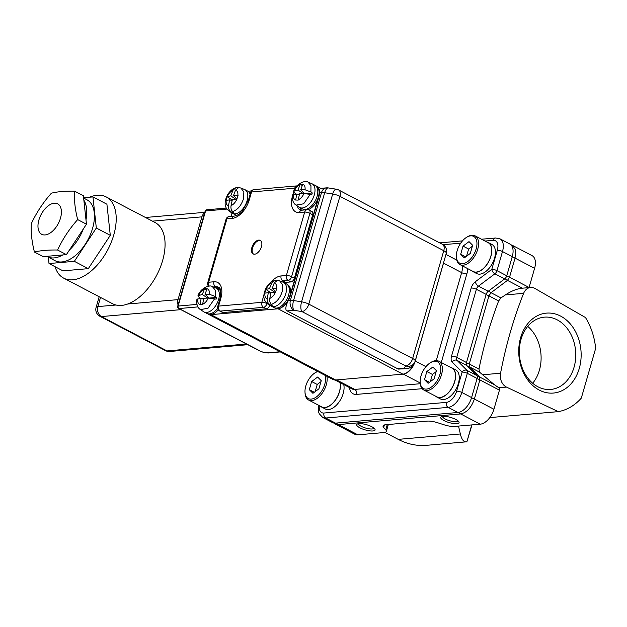 <?xml version="1.0" encoding="UTF-8"?>
<svg xmlns="http://www.w3.org/2000/svg" width="627" height="627" viewBox="0 0 627 627"><rect width="100%" height="100%" fill="white"/><g stroke="black" fill="none" stroke-linecap="round" stroke-linejoin="round"><path stroke-width="0.94" d="M539.267 390.088A40.112 31.131 85 0 0 579.27 368.449A40.112 31.131 85 0 0 560.616 316.094A40.112 31.131 85 0 0 520.614 337.741A40.112 31.131 85 0 0 539.267 390.088M537.88 386.765A36.288 28.16 85 0 0 550.678 389.453A36.288 28.16 85 0 0 575.57 359.185A36.288 28.16 85 0 0 557.191 319.841A36.288 28.16 85 0 0 544.393 317.152A36.288 28.16 85 0 0 519.509 347.421A36.288 28.16 85 0 0 537.88 386.765M532.684 383.238A36.288 28.16 85 0 0 527.738 326.377M506.475 387.094A11.458 8.896 -95 0 1 506.185 386.945A11.458 8.896 -95 0 1 500.565 373.222A381.968 296.422 -95 0 1 523.623 293.334A11.458 8.896 -95 0 1 530.607 287.472A11.458 8.896 -95 0 1 534.941 288.475L585.477 317.536A59.204 45.943 -95 0 1 595.65 348.408L581.3 398.129A59.204 45.943 -95 0 1 558.312 411.641L506.475 387.094L498.833 387.76L499.578 388.121A3.817 2.155 117.6 0 1 499.437 390.159L493.927 409.259A15.275 8.629 117.6 0 1 480.258 424.181L460.712 413.945C466.786 412.605 471.347 407.636 474.38 399.023L479.89 379.923L479.577 376.976L469.599 366.936L469.286 363.989L488.942 295.866L491.027 292.707L507.455 280.379L509.532 277.22L515.049 258.12L515.645 250.181L512.541 245.423L510.809 244.71M477.218 376.341A7.642 6.207 -44.8 0 1 479.577 376.976L494.491 384.79L498.833 387.76M558.312 411.641L489.781 417.598M384.367 424.965L383.646 427.465A11.458 3.213 16.1 0 1 383.058 425.945A11.458 3.213 16.1 0 1 385.691 424.73L427.308 421.117A11.458 3.213 16.1 0 1 437.724 422.77L443.994 424.777A11.458 3.213 -163.9 0 0 454.418 426.431L480.258 424.181M512.541 245.423L532.088 255.651A15.275 8.629 117.6 0 1 534.596 268.356L529.086 287.456A3.817 2.155 117.6 0 1 529.039 287.605M333.729 423.021L335.304 424.04L338.314 424.589L357.868 434.824L383.708 432.575A11.458 3.213 -163.9 0 0 386.342 431.368A11.458 3.213 -163.9 0 0 385.754 429.84L387.267 424.597M471.59 397.565L477.1 378.457L467.327 373.347L461.817 392.447L471.59 397.565A15.275 8.629 -62.4 0 1 457.922 412.488L335.523 423.131A15.275 8.629 -62.4 0 1 332.506 422.574L322.733 417.457A15.275 8.629 117.6 0 0 325.758 418.013L335.523 423.131M512.259 256.662A15.275 8.629 -62.4 0 0 509.743 243.958L499.978 238.84A15.275 8.629 117.6 0 1 502.486 251.545L496.976 270.645L506.749 275.762L512.259 256.662L502.486 251.545A3.817 1.074 16.1 0 0 497.297 250.291A11.458 6.474 -62.4 0 0 493.143 240.345L485.024 241.05M477.1 378.457A3.817 2.155 -62.4 0 0 476.786 375.518L466.809 365.478A3.817 2.155 117.6 0 1 466.496 362.531L486.16 294.4A3.817 2.155 117.6 0 1 488.237 291.249L504.664 278.913A3.817 2.155 -62.4 0 0 506.749 275.762M458.509 426.078L460.359 433.97C461.754 439.778 463.886 442.38 466.762 441.792L426.564 445.319A80.327 62.339 -95 0 1 398.231 439.37L384.884 432.387M357.868 434.824A15.275 8.629 117.6 0 1 354.843 434.268L335.296 424.032M471.99 424.902L466.888 441.753L471.739 424.926M371.897 426.783A9.546 2.68 -163.9 0 0 357.335 424.024A9.546 2.68 -163.9 0 0 359.898 427.826A9.546 2.68 -163.9 0 0 370.612 430.937A9.546 2.68 -163.9 0 0 374.883 429.087A9.546 2.68 -163.9 0 0 371.897 426.783M455.892 419.487A9.546 2.68 -163.9 0 0 441.337 416.72A9.546 2.68 -163.9 0 0 443.892 420.529A9.546 2.68 -163.9 0 0 454.614 423.633A9.546 2.68 -163.9 0 0 458.886 421.783A9.546 2.68 -163.9 0 0 455.892 419.487M383.646 427.465L385.754 429.84M358.589 423.687A8.018 2.249 -163.9 0 0 361.262 426.336A8.018 2.249 -163.9 0 0 369.217 428.829A8.018 2.249 -163.9 0 0 374.005 428.131M442.591 416.383A8.018 2.249 -163.9 0 0 445.256 419.032A8.018 2.249 -163.9 0 0 453.219 421.524A8.018 2.249 -163.9 0 0 458 420.835M494.491 384.79L479.537 372.14L478.973 369.06A381.968 296.422 -95 0 1 498.637 300.936L500.957 297.911L505.37 294.917C511.405 290.952 517.071 288.71 522.377 288.185L507.455 280.379A7.642 4.06 53.1 0 1 505.041 278.6M530.607 287.472L522.377 288.185M471.849 270.801A16.427 9.28 -62.4 0 0 473.009 271.624L476.638 273.529A16.427 9.28 -62.4 0 0 494.578 258.081A16.427 9.28 -62.4 0 0 491.874 244.428L488.245 242.524A16.427 9.28 -62.4 0 0 486.905 242.038M435.655 396.209A16.427 9.28 -62.4 0 0 436.815 397.032L440.444 398.929A16.427 9.28 -62.4 0 0 458.384 383.481A16.427 9.28 -62.4 0 0 455.68 369.828L452.051 367.931A16.427 9.28 -62.4 0 0 450.711 367.446M320.46 406.225A16.427 9.28 -62.4 0 0 321.62 407.048L325.248 408.945A16.427 9.28 -62.4 0 0 343.188 393.497A16.427 9.28 -62.4 0 0 343.737 384.563M473.009 271.624A16.427 9.28 -62.4 0 0 490.949 256.177A16.427 9.28 -62.4 0 0 488.245 242.524M436.815 397.032A16.427 9.28 -62.4 0 0 454.755 381.584A16.427 9.28 -62.4 0 0 452.051 367.931M321.62 407.048A16.427 9.28 -62.4 0 0 339.552 391.601A16.427 9.28 -62.4 0 0 340.108 382.666M443.877 261.647A13.371 7.555 117.6 0 1 443.508 263.128L415.246 361.058A13.371 7.555 117.6 0 1 403.286 374.115L403.036 374.139M326.949 376.325A16.231 9.17 117.6 0 1 326.314 384.735A16.231 9.17 117.6 0 1 308.586 400.002L321.706 406.876A16.231 9.17 -62.4 0 0 339.434 391.609A16.231 9.17 -62.4 0 0 339.936 382.572M308.586 400.002A16.231 9.17 117.6 0 1 305.059 393.192L305.004 392.22A15.087 8.519 -62.4 0 0 313.578 398.521A15.087 8.519 -62.4 0 0 324.755 384.359A15.087 8.519 -62.4 0 0 325.029 375.322M317.826 371.552A15.087 8.519 -62.4 0 0 315.209 372.736A15.087 8.519 -62.4 0 0 305.796 386.005A15.087 8.519 -62.4 0 0 305.004 392.22M423.781 389.994L436.901 396.86A16.231 9.17 -62.4 0 0 454.63 381.592A16.231 9.17 -62.4 0 0 451.965 368.096L438.837 361.23A16.231 9.17 117.6 0 1 441.51 374.719A16.231 9.17 117.6 0 1 423.781 389.994A16.231 9.17 117.6 0 1 420.255 383.183L420.2 382.204A15.087 8.519 -62.4 0 0 428.774 388.513A15.087 8.519 -62.4 0 0 439.95 374.343A15.087 8.519 -62.4 0 0 430.404 362.719A15.087 8.519 -62.4 0 0 420.991 375.996A15.087 8.519 -62.4 0 0 420.2 382.204M459.975 264.586L473.095 271.46A16.231 9.17 -62.4 0 0 490.831 256.192A16.231 9.17 -62.4 0 0 488.159 242.696L475.031 235.823A16.231 9.17 117.6 0 1 477.703 249.319A16.231 9.17 117.6 0 1 459.975 264.586A16.231 9.17 117.6 0 1 456.456 257.775L456.393 256.804A15.087 8.519 -62.4 0 0 464.968 263.105A15.087 8.519 -62.4 0 0 476.144 248.943A15.087 8.519 -62.4 0 0 466.598 237.32A15.087 8.519 -62.4 0 0 457.185 250.588A15.087 8.519 -62.4 0 0 456.393 256.804M315.209 372.736L316.039 372.226A16.231 9.17 117.6 0 1 317.583 371.419M312.928 393.317L318.9 388.834L321.251 380.699L317.623 377.046L311.65 381.537L309.299 389.673L312.928 393.317M430.404 362.719L431.235 362.218A16.231 9.17 117.6 0 1 438.837 361.23M426.846 371.521L424.495 379.656L428.123 383.309L434.096 378.818L436.447 370.682L432.818 367.038L426.846 371.521L432.426 374.444L430.357 381.631M466.598 237.32L467.428 236.81A16.231 9.17 117.6 0 1 475.031 235.823M460.696 254.248L464.317 257.901L470.289 253.418L472.64 245.282L469.012 241.63L463.039 246.113L460.696 254.248L465.696 256.866M314.299 392.29L309.299 389.673M320.977 381.647L317.231 384.461L315.162 391.64M317.231 384.461L311.65 381.537M429.495 382.274L424.495 379.656M436.173 371.639L432.426 374.444M472.366 246.231L468.628 249.037L466.551 256.224M468.628 249.037L463.039 246.113M38.89 220.014A17.188 9.711 117.6 0 1 57.66 203.846A17.188 9.711 117.6 0 1 60.49 218.133A17.188 9.711 117.6 0 1 41.719 234.302A17.188 9.711 117.6 0 1 38.89 220.014M74.582 191.149C74.017 199.794 75.044 209.269 77.67 219.583C69.378 228.894 62.684 239.044 57.59 250.024C48.24 249.867 40.52 250.534 34.43 252.038C31.812 241.724 30.778 232.249 31.35 223.612C36.444 212.624 43.138 202.474 51.43 193.163C57.519 191.658 65.239 190.992 74.582 191.149L83.383 195.757L83.853 200.131A34.375 19.421 -62.4 0 1 85.985 219.818L83.853 200.131M34.43 252.038L43.232 256.647L46.79 256.333A34.375 19.421 -62.4 0 0 47.354 256.655L55.035 260.675A34.375 19.421 -62.4 0 0 92.584 228.346A34.375 19.421 -62.4 0 0 86.926 199.77L83.626 198.038M47.354 256.655A34.375 19.421 -62.4 0 0 62.825 254.938L66.384 254.633L69.472 249.954A34.375 19.421 -62.4 0 0 83.375 228.871L86.463 224.184L85.985 219.818M55.066 266.702A45.834 25.895 -62.4 0 0 63.68 278.137A45.834 25.895 -62.4 0 0 113.746 235.031A45.834 25.895 -62.4 0 0 106.206 196.925A45.834 25.895 -62.4 0 0 89.637 197.191M63.68 278.137L112.546 303.727A45.834 25.895 -62.4 0 0 116.011 305.012C119.616 305.874 123.511 305.537 127.704 304.001A45.834 25.895 -62.4 0 0 162.605 260.613A45.834 25.895 -62.4 0 0 155.065 222.514L106.206 196.925M69.472 249.954L83.375 228.871M46.79 256.333L62.825 254.938M48.318 257.164L49.016 263.536L74.354 261.334L96.323 228.016L92.953 196.909L83.595 197.717M49.016 263.536L62.974 270.848L88.313 268.646L110.289 235.329L106.911 204.214L92.953 196.909M178.06 304.988A7.642 5.925 -95 0 1 178.021 299.628L201.91 216.848A7.642 5.925 -95 0 1 204.637 212.929M96.323 228.016L110.289 235.329M74.354 261.334L88.313 268.646M77.67 219.583L86.463 224.184M57.59 250.024L66.384 254.633M261.467 246.732A7.642 4.318 -62.4 0 0 260.213 240.384A7.642 4.318 -62.4 0 0 251.866 247.571A7.642 4.318 -62.4 0 0 253.12 253.919A7.642 4.318 -62.4 0 0 261.467 246.732M260.542 240.596A7.642 4.318 -62.4 0 0 252.563 247.931A7.642 4.318 -62.4 0 0 253.488 254.076M203.642 311.729A13.371 7.555 -62.4 0 0 204.026 311.964A13.371 7.555 -62.4 0 0 218.627 299.392A13.371 7.555 -62.4 0 0 216.433 288.279A13.371 7.555 -62.4 0 0 216.017 288.091L212.428 286.672L215.288 290.168L215.257 296.453L216.613 297.425A13.12 7.414 117.6 0 1 216.378 298.303A13.12 7.414 117.6 0 1 216.103 299.189L214.575 298.805L207.984 308.265L200.428 309.589L203.642 311.729M204.026 311.964L206.824 313.422A13.371 7.555 -62.4 0 0 217.647 308.335M267.666 303.774L270.833 305.89A13.371 7.555 -62.4 0 0 271.225 306.125A13.371 7.555 -62.4 0 0 285.826 293.546A13.371 7.555 -62.4 0 0 283.631 282.432A13.371 7.555 -62.4 0 0 283.216 282.244L279.626 280.825L282.605 284.768L282.15 291.782C279.846 298.538 276.248 302.716 271.381 304.314L272.447 305.192A13.12 7.414 117.6 0 1 271.248 305.302L267.627 303.75M271.225 306.125L274.015 307.583A13.371 7.555 -62.4 0 0 288.616 295.011A13.371 7.555 -62.4 0 0 286.421 283.898L283.631 282.432M299.306 207.255A13.371 7.555 -62.4 0 0 299.69 207.49A13.371 7.555 -62.4 0 0 314.292 194.919A13.371 7.555 -62.4 0 0 312.097 183.805A13.371 7.555 -62.4 0 0 311.682 183.617L308.092 182.191L310.961 185.694L310.921 191.98L312.277 192.951A13.12 7.414 117.6 0 1 312.042 193.829A13.12 7.414 117.6 0 1 311.768 194.715L310.24 194.323L303.648 203.791L296.093 205.115L299.306 207.255M299.69 207.49L302.488 208.948A13.371 7.555 -62.4 0 0 317.09 196.376A13.371 7.555 -62.4 0 0 314.887 185.263L312.097 183.805M228.941 210.985L232.108 213.102A13.371 7.555 -62.4 0 0 232.499 213.329A13.371 7.555 -62.4 0 0 247.101 200.758A13.371 7.555 -62.4 0 0 244.898 189.644A13.371 7.555 -62.4 0 0 244.491 189.456L240.901 188.037L243.872 191.98L243.425 198.986C241.113 205.742 237.523 209.92 232.648 211.526L233.722 212.404A13.12 7.414 117.6 0 1 232.523 212.506L228.902 210.962C227.084 209.144 223.768 206.957 225.744 199.112L227.233 195.389C229.576 191.306 232.39 188.782 235.681 187.826L232.954 190.318C230.634 191.368 228.737 193.445 227.264 196.541L226.01 200.374L229.607 199.872L228.463 205.875C228.197 208.391 229.059 210.319 231.049 211.667M232.499 213.329L235.29 214.795A13.371 7.555 -62.4 0 0 237.131 215.288M208.039 313.845L208.305 313.986A13.175 7.446 -62.4 0 0 218.306 309.816M275.229 308.006L275.504 308.147A13.175 7.446 -62.4 0 0 289.893 295.748A13.175 7.446 -62.4 0 0 287.73 284.799L287.456 284.658M303.703 209.371L303.97 209.512A13.175 7.446 -62.4 0 0 305.067 209.904M307.904 209.732A13.175 7.446 -62.4 0 0 318.367 197.121A13.175 7.446 -62.4 0 0 316.196 186.164L315.93 186.023M295.834 194.386L293.624 191.282L297.966 190.02L303.288 193.61M200.17 298.86L197.96 295.756L202.302 294.494L207.623 298.084M200.436 309.597C197.489 307.794 196.314 304.377 196.917 299.345L197.693 298.977C197.403 301.987 198.171 303.829 199.997 304.503L202.537 304.581L203.869 298.264L208.282 298.06L214.575 298.805M197.693 298.977L201.142 298.499L199.997 304.503M202.584 304.283C204.919 303.241 206.816 301.172 208.282 298.06M215.257 296.453L209.379 294.251C209.677 291.249 208.909 289.408 207.075 288.726L204.606 288.686L202.302 294.494M209.379 294.251L205.029 294.251L207.075 288.726M204.48 288.953C202.16 290.003 200.264 292.072 198.79 295.176M271.381 304.314C269.939 302.927 269.414 300.968 269.782 298.436C272.118 297.402 274.015 295.325 275.48 292.213L276.805 288.42L272.22 288.412L274.273 282.887L277.471 280.316L279.626 280.825M269.782 298.436L271.068 292.425L275.48 292.213M276.578 288.404C276.875 285.403 276.107 283.569 274.273 282.887M276.225 280.559L274.414 280.614L271.679 283.114C269.359 284.156 267.463 286.233 265.989 289.337L264.735 293.17L268.34 292.66L267.196 298.664C266.922 301.179 267.784 303.115 269.782 304.456M271.679 283.114L269.492 288.655L265.989 289.337M264.892 293.138C264.602 296.148 265.37 297.982 267.196 298.664M310.921 191.98L305.051 189.777C305.349 186.775 304.581 184.934 302.747 184.252L300.27 184.213L297.966 190.02M305.051 189.777L300.694 189.777L302.747 184.252M300.153 184.479C297.833 185.529 295.936 187.598 294.455 190.702M296.101 205.123C293.154 203.32 291.978 199.903 292.582 194.864L293.358 194.503C293.075 197.513 293.836 199.355 295.662 200.029L298.201 200.107L299.534 193.79L303.946 193.586L310.24 194.323M293.358 194.503L296.806 194.025L295.662 200.029M298.256 199.801C300.584 198.767 302.48 196.69 303.946 193.586M232.954 190.318L230.767 195.859L227.264 196.541M226.159 200.35C225.877 203.352 226.645 205.194 228.463 205.875M232.648 211.526C231.214 210.139 230.681 208.18 231.057 205.648C233.385 204.606 235.282 202.537 236.747 199.425L238.08 195.624L233.495 195.624L235.548 190.091L238.746 187.528L240.901 188.037M231.057 205.648L232.335 199.629L236.747 199.425M237.852 195.616C238.15 192.614 237.382 190.773 235.548 190.091M237.492 187.763L235.689 187.826M250.424 193.194A13.175 7.446 -62.4 0 0 248.997 192.003L248.731 191.862M207.553 313.727A13.371 7.555 -62.4 0 0 208.219 314.158A13.371 7.555 -62.4 0 0 210.86 314.644L278.059 308.797A13.371 7.555 -62.4 0 0 290.011 295.74L318.485 197.105A13.371 7.555 -62.4 0 0 316.282 185.992A13.371 7.555 -62.4 0 0 315.553 185.694M251.451 190.914L247.9 191.227M231.998 213.031L231.042 216.339M284.117 282.691A15.275 8.629 117.6 0 1 285.685 282.377L290.959 281.923A3.817 2.155 -62.4 0 0 294.377 278.192L312.677 214.787A3.817 2.155 -62.4 0 0 312.05 211.612L309.26 210.147A3.817 2.155 117.6 0 1 309.887 213.321L312.677 214.787M267.063 303.335L266.984 303.593A3.817 2.155 117.6 0 1 263.567 307.324L220.375 311.078A3.817 2.155 117.6 0 1 219.615 310.945L222.405 312.403A3.817 2.155 -62.4 0 0 223.165 312.544L266.365 308.79A3.817 2.155 -62.4 0 0 269.743 305.161M216.636 288.381L218.486 288.224A15.275 8.629 117.6 0 1 219.701 288.232M301.524 210.202A15.275 8.629 117.6 0 1 300.184 207.741M319.48 192.724A13.371 7.555 -62.4 0 1 318.759 197.254L290.293 295.889A13.371 7.555 -62.4 0 1 288.373 300.521L290.411 300.341L321.518 192.552L319.48 192.724C319.519 189.15 320.099 187.771 321.236 188.594M210.86 314.644L335.672 379.993L402.871 374.154A13.371 7.555 117.6 0 0 413.992 363.456L412.409 365.58A7.642 7.289 -143.3 0 1 404.25 368.065A7.642 5.925 -95 0 0 406.947 368.629L398.553 369.084A7.642 5.925 -95 0 1 397.447 368.652L404.25 368.065L405.818 365.956L301.971 311.58L293.961 310.31L287.158 310.906L397.447 368.652M287.158 310.906A7.642 5.925 -95 0 1 286.131 310.216C285.434 307.881 286.178 304.644 288.373 300.521M335.672 379.993A13.371 7.555 117.6 0 1 333.031 379.507L208.219 314.158M425.952 366.662L415.192 361.042L446.306 253.237A7.642 7.642 0 0 0 442.513 244.35L338.666 189.981A7.642 7.642 0 0 0 336.315 189.197L328.305 187.928A7.642 2.97 99 0 0 324.676 192.732A7.642 2.14 -163.9 0 0 321.518 192.552A7.642 5.925 85 0 1 326.448 187.865L320.546 188.374M336.315 189.197A7.642 2.97 99 0 0 332.686 194.002L324.676 192.732L293.561 300.529A7.642 2.97 99 0 0 293.961 310.31A7.642 5.925 85 0 1 290.411 300.341A7.642 2.14 16.1 0 1 293.561 300.529L301.571 301.799A7.642 2.97 99 0 0 301.971 311.58A7.642 4.318 117.6 0 0 308.805 304.119L339.92 196.329A7.642 2.14 -163.9 0 0 332.686 194.002L301.571 301.799A7.642 2.14 16.1 0 1 308.805 304.119L412.652 358.495L443.767 250.706L339.92 196.329A7.642 4.318 117.6 0 0 338.666 189.981M413.977 363.48A7.642 7.289 -143.3 0 1 405.818 365.956A7.642 4.318 117.6 0 0 412.652 358.495A7.642 2.14 16.1 0 1 415.192 361.034A7.642 7.642 0 0 1 413.977 363.48M250.126 194.205A13.371 7.555 -62.4 0 0 247.689 191.11L244.898 189.644M220.68 290.975A13.371 7.555 -62.4 0 0 219.223 289.737L216.433 288.279M230.767 195.859L236.089 199.449M236.544 198.571L236.293 199.441M232.774 211.628L232.523 212.506M229.607 199.872L232.139 200.468M233.495 195.624L237.069 199.08M232.272 199.911L231.919 200.413M227.099 196.588L232.061 199.927M300.694 189.777L304.612 193.578M312.277 192.951L305.004 193.586M299.463 194.064L297.645 194.229M296.806 194.025L299.33 194.629M303.742 192.732L303.492 193.602M300.27 184.213L302.238 185.537M272.22 288.412L275.794 291.868M269.492 288.655L274.814 292.237M275.269 291.367L275.018 292.229M271.507 304.416L271.248 305.302M268.34 292.66L270.864 293.256M270.997 292.699L270.645 293.209M265.832 289.376L270.786 292.715M201.142 298.499L203.665 299.103M205.029 294.251L208.948 298.052M216.613 297.425L209.332 298.06M203.799 298.538L201.98 298.703M208.078 297.206L207.827 298.076M204.606 288.686L206.573 290.011M336.433 423.053A7.642 5.925 85 0 0 338.314 424.589L460.712 413.945A7.642 5.925 85 0 1 458.784 412.362M512.188 256.905A7.642 2.14 16.1 0 1 515.049 258.12L534.596 268.356M506.671 276.005A7.642 2.14 16.1 0 1 509.532 277.22L529.086 287.456M488.637 290.952A7.642 4.06 53.1 0 0 491.027 292.707L500.957 297.911M486.082 294.651A7.642 2.14 16.1 0 1 488.942 295.866L498.637 300.936M466.425 362.774A7.642 2.14 16.1 0 1 469.286 363.989L478.973 369.06M467.671 366.34A7.642 6.207 -44.8 0 1 469.599 366.936L479.537 372.14M477.029 378.708A7.642 2.14 16.1 0 1 479.89 379.923L499.437 390.159M471.52 397.808A7.642 2.14 16.1 0 1 474.38 399.023L493.927 409.259M457.922 412.488L448.148 407.37L325.758 418.013A3.817 2.963 -95 0 1 323.979 413.028L446.377 402.385A11.458 6.474 -62.4 0 0 456.621 391.193L462.138 372.093L452.169 362.053A7.642 4.318 117.6 0 1 451.526 356.16A3.817 1.074 16.1 0 1 456.722 357.414L466.496 362.531M456.621 391.193A3.817 1.074 -163.9 0 1 461.817 392.447A15.275 8.629 117.6 0 1 448.148 407.37A3.817 2.963 -95 0 1 446.377 402.385M466.809 365.478L457.036 360.36L467.013 370.4L476.786 375.518M486.16 294.4L476.387 289.29L456.722 357.414A3.817 2.155 -62.4 0 0 457.036 360.36A3.817 3.104 135.2 0 0 452.169 362.053M504.664 278.913L494.891 273.795L478.464 286.131L488.237 291.249M451.526 356.16L471.19 288.036A7.642 4.318 117.6 0 1 475.352 281.727L491.78 269.391A3.817 1.074 16.1 0 1 496.976 270.645A3.817 2.155 117.6 0 1 494.891 273.795A3.817 2.03 53.1 0 1 491.78 269.391L497.297 250.291M475.352 281.727A3.817 2.03 53.1 0 0 478.464 286.131A3.817 2.155 -62.4 0 0 476.387 289.29A3.817 1.074 16.1 0 0 471.19 288.036M467.013 370.4A3.817 2.155 117.6 0 1 467.327 373.347A3.817 1.074 -163.9 0 0 462.138 372.093A3.817 3.104 135.2 0 1 467.013 370.4M460.359 433.97L398.231 439.37M319.308 405.622A11.458 6.474 -62.4 0 0 323.979 413.028M460.704 243.166L443.101 244.695M455.461 259.421L456.636 259.319M467.758 268.662A17.188 9.711 117.6 0 1 466.856 273.881L441.275 362.5M422.167 388.693L356.497 394.399A17.188 9.711 117.6 0 1 349.458 387.564M403.286 374.1L420.247 382.995M336.574 379.915L354.717 389.414L420.302 383.716M335.045 380.017L352.076 388.928A13.371 7.555 -62.4 0 0 354.717 389.414A3.817 2.963 85 0 1 356.497 394.399M436.267 360.611L461.66 272.627A13.371 7.555 -62.4 0 0 462.193 265.746M443.454 263.113L461.66 272.627A3.817 1.074 -163.9 0 0 466.856 273.881M493.143 240.345A3.817 2.963 -95 0 1 495.604 238.001L481.536 239.224M500.565 373.222L482.304 374.805M523.623 293.334L505.37 294.917M152.455 221.143L201.91 216.848M100.508 297.417L97.859 306.595L116.011 305.012M127.704 304.001L178.021 299.628M99.184 296.728L96.103 307.402A7.642 2.14 -163.9 0 1 97.859 306.595A7.642 5.925 85 0 0 101.409 316.564L180.897 309.652M165.52 350.642A7.642 7.642 0 0 0 169.721 351.488A7.642 5.925 85 0 1 167.025 350.924A7.642 4.318 -62.4 0 1 165.52 350.642L99.905 316.282A7.642 4.318 -62.4 0 0 101.409 316.564L167.025 350.924L246.513 344.011M197.952 306.901L179.024 308.547L260.001 350.94A5.729 1.607 -163.9 0 0 267.784 352.821L280.026 351.755M226.95 209.081L205.585 210.938L178.139 306.054L196.996 304.408M280.355 351.927L268.458 352.962A1.912 1.481 -95 0 1 267.784 352.821M268.458 352.962C266.005 352.797 265.55 353.401 259.617 350.869A1.912 1.082 -62.4 0 0 260.001 350.94M179.024 308.547A1.912 1.481 -95 0 1 178.139 306.054A1.912 0.533 16.1 0 0 177.7 306.25A1.912 1.912 0 0 0 178.648 308.476A1.912 1.082 -62.4 0 0 179.024 308.547M177.7 306.25L205.147 211.142A1.912 0.533 16.1 0 1 205.585 210.938A1.912 1.481 -95 0 1 206.816 209.771L226.316 208.078M402.871 374.154L278.059 308.797M270.261 282.84A19.1 10.792 117.6 0 1 281.115 275.935L286.39 275.472L304.698 212.067A3.817 1.074 -163.9 0 1 309.887 213.321L291.586 276.726L294.377 278.192M281.115 275.935A3.817 2.963 85 0 0 282.887 280.92L288.169 280.457A3.817 2.963 -95 0 1 286.39 275.472A3.817 1.074 -163.9 0 1 291.586 276.726A3.817 2.155 117.6 0 1 288.169 280.457L290.959 281.923M297.276 205.907A15.275 8.629 -62.4 0 0 300.208 209.912L301.877 210.186A3.817 2.963 85 0 0 299.416 212.529A19.1 10.792 117.6 0 1 292.409 196.275M294.243 189.918L294.737 188.21L251.537 191.964L249.303 199.715A19.1 10.792 117.6 0 1 232.217 218.368L226.935 218.831L208.634 282.236L213.917 281.774A19.1 10.792 117.6 0 1 220.829 298.342A3.817 1.074 -163.9 0 0 219.952 298.75C221.221 291.767 220.806 287.958 218.713 287.315A15.275 8.629 -62.4 0 0 215.696 286.758L218.486 288.224M213.917 281.774A3.817 2.963 85 0 0 215.696 286.758L213.211 286.978M220.829 298.342L218.596 306.094A3.817 2.963 85 0 0 220.375 311.078L223.165 312.544M219.952 298.75L217.718 306.501A3.817 1.074 -163.9 0 1 218.596 306.094L261.796 302.339A3.817 2.963 85 0 0 263.567 307.324L266.365 308.79M263.943 294.902L261.796 302.339A3.817 1.074 16.1 0 1 266.984 303.593L268.873 304.581M285.685 282.377L282.887 280.92A15.275 8.629 -62.4 0 0 280.951 281.351M309.26 210.147A3.817 3.817 0 0 0 307.159 209.724A3.817 2.963 85 0 0 304.698 212.067L299.416 212.529M292.887 194.621L293.648 191.987M229.404 216.487A3.817 3.817 0 0 0 226.057 219.231A3.817 1.074 -163.9 0 1 226.935 218.831A3.817 2.963 -95 0 1 229.404 216.487L234.678 216.025A3.817 2.963 85 0 0 232.217 218.368M234.678 216.025L236.873 215.414C239.663 213.807 241.497 212.373 242.39 211.111L248.425 200.115A3.817 1.074 16.1 0 1 249.303 199.715M209.23 286.139A3.817 2.963 85 0 1 208.634 282.236A3.817 1.074 -163.9 0 0 207.756 282.636A3.817 3.817 0 0 0 208.54 286.194M250.659 192.364A3.817 1.074 16.1 0 1 251.537 191.964A3.817 2.963 85 0 1 253.998 189.62A3.817 3.817 0 0 0 250.659 192.364L248.425 200.115M296.971 185.898A3.817 2.963 85 0 0 294.737 188.21A3.817 1.074 -163.9 0 1 295.223 188.194M446.306 253.237A7.642 2.14 -163.9 0 0 443.767 250.706A7.642 4.318 117.6 0 0 442.513 244.35M445.962 254.444L456.809 260.127M499.978 238.84L495.604 238.001M318.532 405.214L318.657 412.19L319.245 413.742L322.733 417.457M462.467 240.886L439.668 242.868M388.325 424.503L386.342 431.368M145.48 217.491L204.81 212.334M169.721 351.488L247.822 344.693M259.617 350.869L178.648 308.476M206.816 209.771A1.912 1.912 0 0 0 205.147 211.142M96.103 307.402A7.642 7.642 0 0 0 99.905 316.282M212.428 286.672C210.178 284.321 200.546 287.871 197.96 295.756M274.414 280.614C271.115 281.57 268.301 284.094 265.966 288.185L264.476 291.908C262.494 299.753 265.809 301.932 267.635 303.758M308.092 182.191C305.843 179.847 296.21 183.397 293.624 191.282M316.282 185.992L320.789 188.359M226.057 219.231L207.756 282.636M296.979 185.882L253.998 189.62M217.718 306.501A3.817 3.817 0 0 0 219.615 310.945M307.159 209.724L301.877 210.186M328.305 187.928A7.642 7.642 0 0 0 326.448 187.865M406.947 368.629A7.642 7.642 0 0 0 412.409 365.58"/></g></svg>
